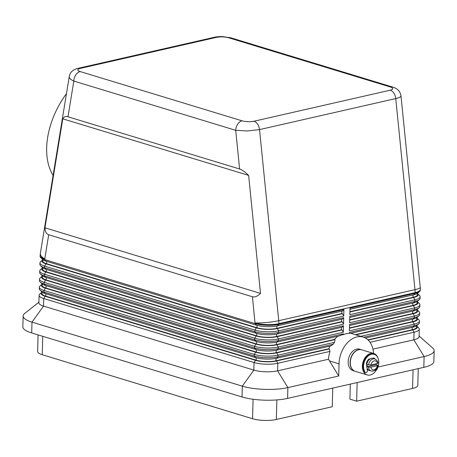 <?xml version="1.0" encoding="UTF-8"?>
<svg xmlns="http://www.w3.org/2000/svg" width="457" height="457" viewBox="0 0 457 457"><rect width="100%" height="100%" fill="white"/><g stroke="black" fill="none" stroke-linecap="round" stroke-linejoin="round"><path stroke-width="0.69" d="M78.056 68.339A8.415 5.621 77.2 0 1 78.267 68.282A8.415 5.621 77.2 0 1 80.352 68.379L216.578 37.337C220.628 36.606 224.627 36.737 228.563 37.742L390.449 87.007C393.648 88.178 393.58 89.241 390.238 90.189A8.415 5.621 77.2 0 1 393.894 93.199A8.415 5.621 77.2 0 1 395.756 98.569C399.052 97.798 400.789 96.941 400.978 95.999L400.978 95.827M48.705 234.749C46.368 233.99 45.123 231.676 44.969 227.815L62.78 118.831C63.9 116.781 65.637 116.095 67.984 116.781L239.605 169.01C241.987 169.77 244.998 171.895 248.631 175.391L260.496 293.405C257.508 296.313 254.823 297.427 252.447 296.759L48.705 234.749L44.757 258.919A16.823 6.501 -170.7 0 1 40.33 253.589A16.823 6.501 -170.7 0 1 40.353 253.424A16.823 6.501 -170.7 0 1 40.387 253.264M216.578 37.337A8.415 5.621 -102.8 0 0 214.499 37.246L78.273 68.282C72.977 69.51 69.972 72.275 69.253 76.576L69.236 76.713C69.184 78.227 70.715 79.672 73.823 81.055A8.415 5.844 -73.1 0 1 75.759 74.914A8.415 5.844 -73.1 0 1 80.135 71.555C76.936 70.389 77.01 69.327 80.352 68.379M67.984 116.781L73.823 81.055L235.715 130.325L247.5 130.97L259.53 129.605A8.415 5.621 -102.8 0 0 257.668 124.235A8.415 5.621 -102.8 0 0 254.012 121.225C249.956 121.962 245.963 121.83 242.027 120.825L80.135 71.555M239.605 169.01L235.715 130.325A8.415 5.844 -73.1 0 1 237.651 124.184A8.415 5.844 -73.1 0 1 242.027 120.825M253.081 399.252L252.572 418.738A16.823 4.467 1.5 0 0 264.329 420.417A16.823 4.467 1.5 0 0 276.348 419.48L276.862 399.921M413.059 369.804L412.574 388.444A16.823 4.467 1.5 0 0 417.807 385.445A16.823 4.467 1.5 0 0 417.812 385.36A16.823 4.467 1.5 0 0 417.812 385.274M372.946 349.119L413.848 339.802A16.823 4.467 1.5 0 0 419.08 336.803A16.823 4.467 1.5 0 0 419.086 336.718A16.823 4.467 1.5 0 0 419.086 336.632M370.039 342.264L414.042 332.233A16.823 4.467 1.5 0 0 419.28 329.24A16.823 4.467 1.5 0 0 419.286 329.154A16.823 4.467 1.5 0 0 418.669 327.903L416.824 326.109A14.858 3.947 -178.5 0 1 417.367 327.286A14.858 3.947 -178.5 0 1 412.745 329.931L368.205 340.082M37.634 351.422A16.823 4.467 1.5 0 0 37.628 351.507A16.823 4.467 1.5 0 0 42.25 354.729L42.73 336.312M419.452 322.579A16.823 4.467 -178.5 0 1 419.457 322.665A16.823 4.467 -178.5 0 1 419.452 322.751A16.823 4.467 -178.5 0 1 418.772 323.882A16.823 4.467 -178.5 0 1 414.213 325.75L363.721 337.255M420.303 290.155A16.823 4.467 -178.5 0 1 420.303 290.241A16.823 4.467 -178.5 0 1 420.297 290.326A16.823 4.467 -178.5 0 1 419.623 291.452A16.823 4.467 -178.5 0 1 415.065 293.32L349.999 308.144L349.834 314.633L414.893 299.809A16.823 4.467 1.5 0 0 420.132 296.81A16.823 4.467 1.5 0 0 420.137 296.724A16.823 4.467 1.5 0 0 419.515 295.479L417.675 293.68A14.858 3.947 -178.5 0 1 418.218 294.856A14.858 3.947 -178.5 0 1 413.591 297.507L349.902 312.017M419.88 306.367A16.823 4.467 -178.5 0 1 419.88 306.453A16.823 4.467 -178.5 0 1 419.874 306.538A16.823 4.467 -178.5 0 1 419.195 307.664A16.823 4.467 -178.5 0 1 414.642 309.538L349.576 324.361L349.405 330.845L414.47 316.021A16.823 4.467 1.5 0 0 419.703 313.022A16.823 4.467 1.5 0 0 419.709 312.936A16.823 4.467 1.5 0 0 419.092 311.691L417.252 309.892A14.858 3.947 -178.5 0 1 417.795 311.068A14.858 3.947 -178.5 0 1 413.168 313.719L349.474 328.229M420.092 298.261A16.823 4.467 -178.5 0 1 420.092 298.347A16.823 4.467 -178.5 0 1 420.086 298.432A16.823 4.467 -178.5 0 1 419.412 299.558A16.823 4.467 -178.5 0 1 414.853 301.431L349.788 316.255L349.616 322.739L414.682 307.915A16.823 4.467 1.5 0 0 419.914 304.916A16.823 4.467 1.5 0 0 419.92 304.83A16.823 4.467 1.5 0 0 419.303 303.585L417.464 301.786A14.858 3.947 -178.5 0 1 418.006 302.962A14.858 3.947 -178.5 0 1 413.379 305.613L349.685 320.123M360.71 336.329L414.259 324.127A16.823 4.467 1.5 0 0 419.492 321.134A16.823 4.467 1.5 0 0 419.497 321.048A16.823 4.467 1.5 0 0 418.88 319.797L417.041 318.003A14.858 3.947 -178.5 0 1 417.578 319.18A14.858 3.947 -178.5 0 1 412.957 321.825L355.826 334.844M419.669 314.473A16.823 4.467 -178.5 0 1 419.669 314.559A16.823 4.467 -178.5 0 1 419.663 314.644A16.823 4.467 -178.5 0 1 418.983 315.776A16.823 4.467 -178.5 0 1 414.425 317.644L349.365 332.468L349.342 333.37A23.833 16.555 -73.1 0 0 343.241 334.758L343.264 333.856L342.596 334.564L343.241 334.758M38.908 302.78A16.823 4.467 1.5 0 0 38.902 302.865A16.823 4.467 1.5 0 0 43.524 306.087L253.846 370.096A16.823 4.467 1.5 0 0 265.603 371.775A16.823 4.467 1.5 0 0 277.622 370.838L328.48 359.253A23.833 16.555 -73.1 0 1 330.005 351.382L329.383 348.925L328.8 348.748A23.833 16.555 -73.1 0 1 329.971 346.103M329.383 348.925L276.519 360.973A14.858 3.947 -178.5 0 1 265.905 361.795A14.858 3.947 -178.5 0 1 255.514 360.316L45.192 296.302A14.858 3.947 -178.5 0 1 41.119 293.383A14.858 3.947 -178.5 0 1 41.718 292.389L39.782 294.085A16.823 4.467 1.5 0 0 39.108 295.216A16.823 4.467 1.5 0 0 39.102 295.302A16.823 4.467 1.5 0 0 43.718 298.518L254.041 362.527A16.823 4.467 1.5 0 0 265.803 364.206A16.823 4.467 1.5 0 0 277.822 363.275L330.005 351.382M333.279 344.19L277.987 356.786A16.823 4.467 -178.5 0 1 265.974 357.722A16.823 4.467 -178.5 0 1 254.212 356.043L43.889 292.034A16.823 4.467 -178.5 0 1 39.89 290.064L41.73 291.857A14.858 3.947 1.5 0 0 45.266 293.6L255.589 357.614A14.858 3.947 1.5 0 0 265.974 359.093A14.858 3.947 1.5 0 0 276.588 358.271L330.725 345.932L333.279 344.19A23.833 16.555 -73.1 0 1 334.541 342.293L335.038 339.58L334.461 339.402A23.833 16.555 -73.1 0 1 337.872 336.243M39.89 290.064A16.823 4.467 -178.5 0 1 39.273 288.813A16.823 4.467 -178.5 0 1 39.279 288.727M42.627 267.768L42.592 269.162A14.018 3.725 1.5 0 0 46.443 271.846L256.76 335.855A14.018 3.725 1.5 0 0 276.576 336.472L341.642 321.648L342.219 321.825L277.153 336.649A14.858 3.947 -178.5 0 1 266.54 337.472A14.858 3.947 -178.5 0 1 256.154 335.992L45.831 271.984A14.858 3.947 -178.5 0 1 41.753 269.064A14.858 3.947 -178.5 0 1 42.352 268.065L40.422 269.767A16.823 4.467 1.5 0 0 39.742 270.892A16.823 4.467 1.5 0 0 39.736 270.978A16.823 4.467 1.5 0 0 44.358 274.2L254.68 338.209A16.823 4.467 1.5 0 0 266.437 339.888A16.823 4.467 1.5 0 0 278.456 338.951L343.521 324.127L343.687 317.644L278.627 332.468A16.823 4.467 -178.5 0 1 266.608 333.399A16.823 4.467 -178.5 0 1 254.852 331.725L44.529 267.711A16.823 4.467 -178.5 0 1 40.524 265.74A16.823 4.467 -178.5 0 1 39.908 264.494A16.823 4.467 -178.5 0 1 39.913 264.409M42.838 259.662L42.804 261.056A14.018 3.725 1.5 0 0 46.654 263.735L256.977 327.749A14.018 3.725 1.5 0 0 276.788 328.366L341.853 313.542L342.43 313.719L277.365 328.543A14.858 3.947 -178.5 0 1 266.751 329.366A14.858 3.947 -178.5 0 1 256.366 327.886L46.043 263.878A14.858 3.947 -178.5 0 1 41.97 260.958A14.858 3.947 -178.5 0 1 42.564 259.959L40.633 261.661A16.823 4.467 1.5 0 0 39.953 262.786A16.823 4.467 1.5 0 0 39.953 262.872A16.823 4.467 1.5 0 0 44.569 266.094L254.892 330.103A16.823 4.467 1.5 0 0 266.654 331.776A16.823 4.467 1.5 0 0 278.667 330.845L343.733 316.021L343.904 309.538L342.499 311.017L277.439 325.841L278.839 324.361A16.823 4.467 -178.5 0 1 266.819 325.293A16.823 4.467 -178.5 0 1 255.063 323.613L44.74 259.605A16.823 4.467 -178.5 0 1 40.742 257.634A16.823 4.467 -178.5 0 1 40.119 256.388A16.823 4.467 -178.5 0 1 40.125 256.303M42.415 275.874L42.381 277.268A14.018 3.725 1.5 0 0 46.226 279.952L256.548 343.961A14.018 3.725 1.5 0 0 276.365 344.578L341.425 329.754L342.007 329.931L276.942 344.755A14.858 3.947 -178.5 0 1 266.328 345.583A14.858 3.947 -178.5 0 1 255.937 344.098L45.62 280.09A14.858 3.947 -178.5 0 1 41.541 277.171A14.858 3.947 -178.5 0 1 42.141 276.177L40.21 277.873A16.823 4.467 1.5 0 0 39.531 278.998A16.823 4.467 1.5 0 0 39.525 279.084A16.823 4.467 1.5 0 0 44.146 282.306L254.469 346.315A16.823 4.467 1.5 0 0 266.225 347.994A16.823 4.467 1.5 0 0 278.244 347.057L343.304 332.233L343.475 325.75L278.416 340.574A16.823 4.467 -178.5 0 1 266.397 341.505A16.823 4.467 -178.5 0 1 254.635 339.831L44.312 275.822A16.823 4.467 -178.5 0 1 40.313 273.846A16.823 4.467 -178.5 0 1 39.696 272.601A16.823 4.467 -178.5 0 1 39.702 272.515M335.038 339.58L276.731 352.861A14.858 3.947 -178.5 0 1 266.117 353.689A14.858 3.947 -178.5 0 1 255.726 352.204L45.403 288.196A14.858 3.947 -178.5 0 1 41.33 285.277A14.858 3.947 -178.5 0 1 41.93 284.283L39.999 285.979A16.823 4.467 1.5 0 0 39.319 287.11A16.823 4.467 1.5 0 0 39.313 287.196A16.823 4.467 1.5 0 0 43.935 290.412L254.252 354.421A16.823 4.467 1.5 0 0 266.014 356.1A16.823 4.467 1.5 0 0 278.033 355.169L334.541 342.293M343.264 333.856L278.199 348.68A16.823 4.467 -178.5 0 1 266.185 349.616A16.823 4.467 -178.5 0 1 254.423 347.937L44.101 283.928A16.823 4.467 -178.5 0 1 40.102 281.958A16.823 4.467 -178.5 0 1 39.485 280.707A16.823 4.467 -178.5 0 1 39.491 280.621M40.102 281.958L41.941 283.751A14.858 3.947 1.5 0 0 45.477 285.494L255.8 349.502A14.858 3.947 1.5 0 0 266.185 350.987A14.858 3.947 1.5 0 0 276.799 350.159L339.071 335.975L342.596 334.564M40.313 273.846L42.153 275.645A14.858 3.947 1.5 0 0 45.689 277.388L256.011 341.396A14.858 3.947 1.5 0 0 266.397 342.881A14.858 3.947 1.5 0 0 277.011 342.053L342.076 327.229L343.475 325.75M40.524 265.74L42.37 267.539A14.858 3.947 1.5 0 0 45.9 269.282L256.223 333.29A14.858 3.947 1.5 0 0 266.608 334.77A14.858 3.947 1.5 0 0 277.228 333.947L342.287 319.123L343.687 317.644M40.742 257.634L42.581 259.433A14.858 3.947 1.5 0 0 46.111 261.175L256.434 325.184A14.858 3.947 1.5 0 0 266.825 326.664A14.858 3.947 1.5 0 0 277.439 325.841M66.465 93.651A68.699 43.655 119.4 0 0 53.103 175.414M378.099 358.322A11.214 7.792 106.9 0 0 373.757 353.49A11.214 7.792 106.9 0 0 370.776 353.41A11.214 7.792 106.9 0 0 362.561 364.006A11.214 7.792 106.9 0 0 367.228 374.946A11.214 7.792 106.9 0 0 370.21 375.026A11.214 7.792 106.9 0 0 376.242 370.244M373.757 353.49L361.698 349.816A11.214 7.792 106.9 0 0 358.716 349.736A11.214 7.792 106.9 0 0 350.496 360.339A11.214 7.792 106.9 0 0 355.169 371.278L367.228 374.946M361.601 349.788A11.214 7.792 106.9 0 0 361.504 349.759A11.214 7.792 106.9 0 0 358.522 349.679A11.214 7.792 106.9 0 0 350.308 360.276A11.214 7.792 106.9 0 0 354.975 371.221A11.214 7.792 106.9 0 0 355.072 371.25M354.975 371.221L353.044 370.633A11.214 7.792 -73.1 0 1 348.377 359.693A11.214 7.792 -73.1 0 1 356.591 349.091A11.214 7.792 -73.1 0 1 359.579 349.171L361.504 349.759M376.317 363.766A6.307 4.381 -73.1 0 1 376.22 364.657L377.928 365.372C377.299 368.399 375.745 370.301 373.26 371.078L371.164 371.015A6.307 4.381 106.9 0 1 368.473 367.091L367.217 366.708A6.307 4.381 -73.1 0 1 367.274 364.543L370.935 364.994L377.442 363.509L377.533 362.875M377.985 363.178C378.105 361.664 377.059 360.253 374.837 358.945L373.101 358.419A6.307 4.381 106.9 0 0 371.427 358.374A6.307 4.381 106.9 0 0 366.8 364.332A6.307 4.381 106.9 0 0 369.427 370.49L371.164 371.015M375.094 370.227A1.754 1.217 106.9 0 0 375.397 370.393A1.754 1.217 106.9 0 0 376.859 369.576A10.517 7.306 106.9 0 0 377.196 356.603A10.517 7.306 106.9 0 0 374.232 354.364L373.746 354.215A10.517 7.306 106.9 0 0 364.669 359.739A10.517 7.306 106.9 0 0 364.657 372.095A1.754 1.217 106.9 0 0 365.154 372.472L365.634 372.615A1.754 1.217 106.9 0 0 367.091 371.804A1.754 1.217 106.9 0 0 367.251 369.804A1.685 1.171 106.9 0 1 367.2 368.342M374.232 354.364A10.517 7.306 106.9 0 0 365.149 359.882A10.517 7.306 106.9 0 0 365.143 372.244A1.754 1.217 106.9 0 0 365.634 372.615M377.476 365.034L377.385 365.674L370.878 367.154L368.473 367.091M367.085 368.993A6.307 4.381 106.9 0 0 368.85 370.313A6.307 4.381 106.9 0 0 369.142 370.387M369.622 359.265A2.662 1.851 -73.1 0 1 369.433 359.071A1.4 0.971 106.9 0 0 369.302 358.945M373.586 357.968A7.009 4.867 -73.1 0 1 374.551 358.859M366.771 364.555A1.4 0.971 -73.1 0 1 366.485 363.081A7.009 4.867 -73.1 0 1 368.645 359.288A1.4 0.971 -73.1 0 1 369.559 358.974A1.4 0.971 -73.1 0 1 369.822 359.116M372.878 358.357A1.4 0.971 -73.1 0 1 373.837 357.997A1.4 0.971 -73.1 0 1 373.992 358.065A7.009 4.867 -73.1 0 1 375.043 359.013M369.222 358.956A6.307 4.381 106.9 0 0 367.154 361.401M376.22 364.657L367.217 366.708M367.091 369.193A6.307 4.381 106.9 0 0 368.656 370.256A6.307 4.381 106.9 0 0 368.753 370.284M38.919 302.174L24.718 313.422A32.247 8.563 1.5 0 0 23.136 315.976L22.85 326.784A32.247 8.563 1.5 0 0 31.704 332.953L242.027 396.967A32.247 8.563 1.5 0 0 287.596 398.39L423.822 367.354A32.247 8.563 1.5 0 0 433.864 361.447L434.15 350.633A32.247 8.563 1.5 0 0 432.705 348L419.103 336.026M373.552 353.427A23.833 16.555 106.9 0 0 363.252 337.1A23.833 16.555 106.9 0 0 339.031 363.841L338.711 376.002L328.48 359.253M349.348 333.159L350.753 333.313L413.025 319.123A14.858 3.947 1.5 0 0 417.052 317.472L418.983 315.776M416.778 317.689L416.744 319.083A14.018 3.725 -178.5 0 1 412.38 321.648L355.249 334.667M23.136 315.976A32.247 8.563 1.5 0 0 31.984 322.145L242.307 386.154A32.247 8.563 1.5 0 0 287.881 387.582L338.711 376.002M377.996 367.051L424.107 356.546A32.247 8.563 1.5 0 0 434.15 350.633M365.44 338.026L412.814 327.229A14.858 3.947 1.5 0 0 416.841 325.578L418.772 323.882M357.146 382.543L356.66 401.183L349.908 399.127L350.302 384.103M41.993 292.086L41.953 293.48A14.018 3.725 1.5 0 0 45.803 296.165L256.126 360.173A14.018 3.725 1.5 0 0 275.937 360.796L328.8 348.748M276.348 419.48L332.262 406.741L332.747 388.102M412.574 388.444L356.66 401.183M416.567 325.795L416.533 327.189A14.018 3.725 -178.5 0 1 412.163 329.754L367.942 339.831M252.572 418.738L42.25 354.729M44.969 227.815L260.496 293.405M62.78 118.831L248.631 175.391M343.904 309.538L278.839 324.361L278.856 323.67L415.082 292.634L415.065 293.32L413.665 294.805A14.858 3.947 1.5 0 0 417.692 293.148L419.623 291.452M342.43 313.719L343.733 316.021M342.219 321.825L343.521 324.127M342.007 329.931L343.304 332.233M42.204 283.98L42.164 285.374A14.018 3.725 1.5 0 0 46.014 288.059L256.337 352.067A14.018 3.725 1.5 0 0 276.154 352.69L334.461 339.402M341.853 313.542L341.916 311.148M341.642 321.648L341.699 319.254M341.425 329.754L341.488 327.366M349.971 309.315L413.665 294.805M417.418 293.365L417.384 294.759A14.018 3.725 -178.5 0 1 413.014 297.33L349.908 311.708M349.759 317.421L413.454 302.911A14.858 3.947 1.5 0 0 417.475 301.26L419.412 299.558M349.548 325.527L413.237 311.017A14.858 3.947 1.5 0 0 417.264 309.366L419.195 307.664M416.995 309.578L416.955 310.971A14.018 3.725 -178.5 0 1 412.591 313.542L349.485 327.92M417.207 301.471L417.167 302.865A14.018 3.725 -178.5 0 1 412.802 305.436L349.696 319.814M228.563 37.742A8.415 5.844 -73.1 0 1 230.796 37.8L392.689 87.07A8.415 5.844 -73.1 0 1 392.974 87.167M390.449 87.007A8.415 5.844 -73.1 0 1 392.683 87.07M420.246 287.424A16.823 2.291 174.3 0 1 420.24 287.527A16.823 2.291 174.3 0 1 414.967 289.652A16.823 11.248 77.2 0 1 415.07 291.149A16.823 11.248 77.2 0 1 415.082 292.634A16.823 4.467 1.5 0 0 420.314 289.635A16.823 4.467 1.5 0 0 420.32 289.549A16.823 16.823 0 0 0 420.246 287.424L400.983 95.844C400.223 91.36 397.453 88.435 392.677 87.076M414.967 289.652L278.741 320.694A16.823 2.291 174.3 0 1 266.757 322.499A16.823 2.291 174.3 0 1 255.08 322.928A16.823 4.467 1.5 0 0 266.837 324.601A16.823 4.467 1.5 0 0 278.856 323.67A16.823 11.248 -102.8 0 0 278.844 322.191A16.823 11.248 -102.8 0 0 278.741 320.694L259.53 129.605L395.756 98.569L414.967 289.652M252.447 296.759L255.063 323.613L256.434 325.184M390.238 90.189L254.012 121.225M412.745 329.931L414.042 332.233L413.848 339.802L424.107 356.546L423.822 367.354M412.957 321.825L414.259 324.127L414.213 325.75L412.814 327.229M413.168 313.719L414.47 316.021L414.425 317.644L413.025 319.123M413.379 305.613L414.682 307.915L414.642 309.538L413.237 311.017M413.591 297.507L414.893 299.809L414.853 301.431L413.454 302.911M31.704 332.953L31.984 322.145L43.524 306.087L43.718 298.518L45.192 296.302M255.514 360.316L254.041 362.527L253.846 370.096L242.307 386.154L242.027 396.967M45.403 288.196L43.935 290.412L43.889 292.034L45.266 293.6M276.588 358.271L277.987 356.786L278.033 355.169L276.731 352.861M45.9 269.282L44.529 267.711L44.569 266.094L46.043 263.878M46.111 261.175L44.74 259.605L44.757 258.919A16.823 4.467 1.5 0 1 40.136 255.697A16.823 4.467 1.5 0 1 40.142 255.612M45.689 277.388L44.312 275.822L44.358 274.2L45.831 271.984M256.366 327.886L254.892 330.103L254.852 331.725L256.223 333.29M256.154 335.992L254.68 338.209L254.635 339.831L256.011 341.396M255.726 352.204L254.252 354.421L254.212 356.043L255.589 357.614M255.937 344.098L254.469 346.315L254.423 347.937L255.8 349.502M45.477 285.494L44.101 283.928L44.146 282.306L45.62 280.09M276.799 350.159L278.199 348.68L278.244 347.057L276.942 344.755M277.011 342.053L278.416 340.574L278.456 338.951L277.153 336.649M277.228 333.947L278.627 332.468L278.667 330.845L277.365 328.543M374.837 358.945A6.307 4.381 106.9 0 0 373.163 358.899A6.307 4.381 106.9 0 0 368.531 364.926M364.657 372.095L365.143 372.244M370.935 364.994A4.627 3.216 -73.1 0 1 374.277 360.876A4.627 3.216 -73.1 0 1 377.442 363.509M377.385 365.674A4.627 3.216 -73.1 0 1 374.043 369.793A4.627 3.216 -73.1 0 1 370.878 367.154M369.433 359.071L369.753 359.168M373.666 357.968L373.992 358.065M339.031 363.841L329.48 360.933M412.38 321.648L412.443 319.254M287.596 398.39L287.881 387.582L277.622 370.838L277.822 363.275L276.519 360.973M275.937 360.796L275.999 358.397M412.163 329.754L412.225 327.366M46.654 263.735L46.717 261.358M256.977 327.749L257.04 325.355M276.788 328.366L276.851 325.967M46.443 271.846L46.5 269.464M256.76 335.855L256.823 333.461M276.576 336.472L276.639 334.073M46.226 279.952L46.288 277.57M256.548 343.961L256.611 341.573M276.365 344.578L276.428 342.179M46.014 288.059L46.077 285.676M256.337 352.067L256.4 349.679M276.154 352.69L276.217 350.285M45.803 296.165L45.866 293.782M256.126 360.173L256.188 357.785M413.014 297.33L413.077 294.936M412.802 305.436L412.865 303.042M412.591 313.542L412.654 311.148M417.812 385.36L418.252 368.622M419.086 336.718L419.286 329.154M37.628 351.507L38.062 334.89M420.303 290.241L420.32 289.549M419.88 306.453L419.92 304.83M419.457 322.665L419.497 321.048M419.669 314.559L419.709 312.936M420.092 298.347L420.137 296.724M38.902 302.865L39.102 295.302M39.908 264.494L39.953 262.872M40.119 256.388L40.136 255.697A16.823 16.823 0 0 1 40.353 253.424L69.253 76.576M39.696 272.601L39.736 270.978M39.273 288.813L39.313 287.196M39.485 280.707L39.525 279.084M374.917 370.244L375.397 370.393M363.252 337.1L350.708 333.284M230.802 37.811L222.622 36.583C218.914 36.554 216.207 36.777 214.493 37.251"/></g></svg>
